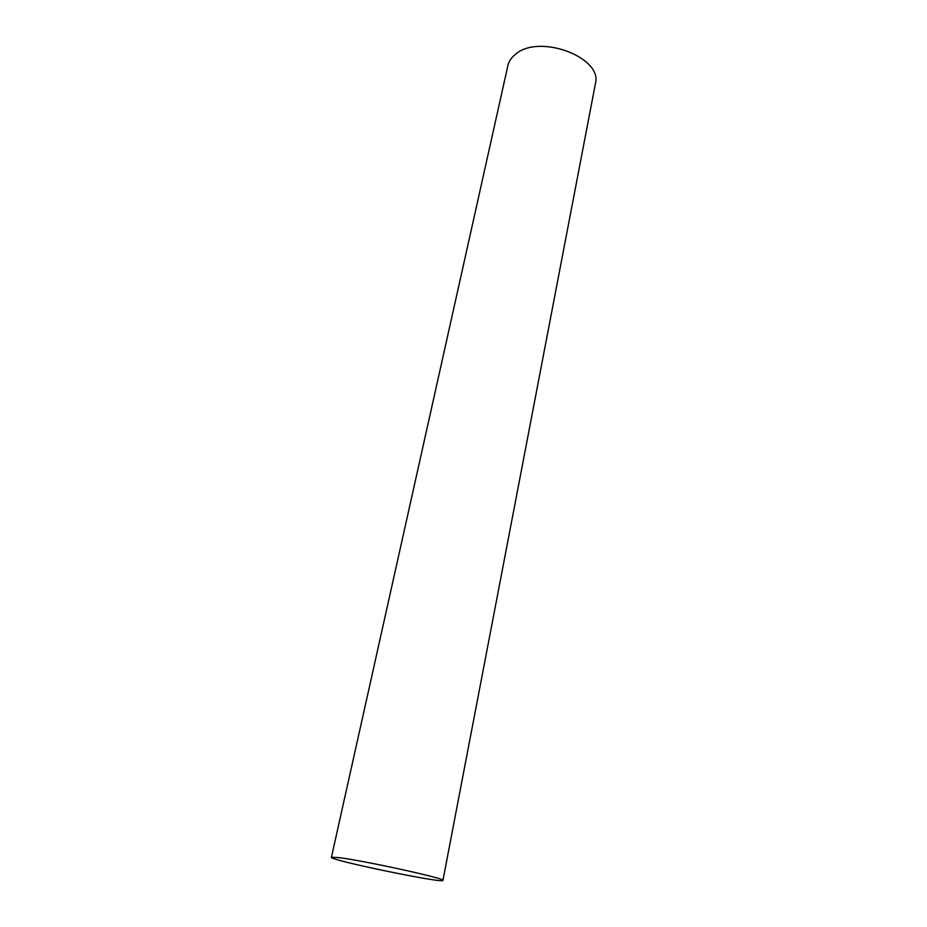 <?xml version="1.0" encoding="UTF-8"?>
<svg xmlns="http://www.w3.org/2000/svg" width="927" height="927" viewBox="0 0 927 927"><rect width="100%" height="100%" fill="white"/><g stroke="black" fill="none" stroke-linecap="round" stroke-linejoin="round"><path stroke-width="1.39" d="M337.915 857.51L331.414 857.313C329.085 860.047 443.987 883.837 442.932 880.407C447.081 878.808 361.681 860.129 337.915 857.51M442.932 880.407L595.377 83.789C603.222 57.544 539.132 33.337 515.539 54.264C511.426 57.52 508.865 61.321 507.88 65.666L331.414 857.313"/></g></svg>
